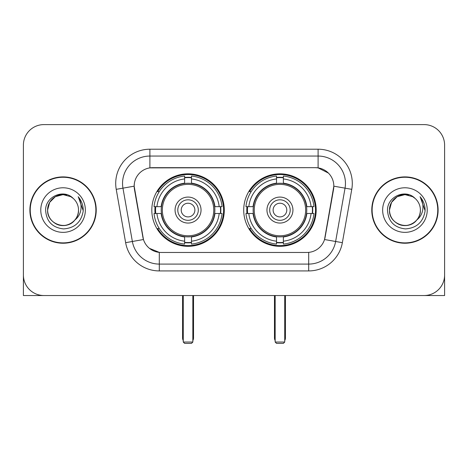 <?xml version="1.0" encoding="UTF-8"?>
<svg xmlns="http://www.w3.org/2000/svg" width="468" height="468" viewBox="0 0 468 468"><rect width="100%" height="100%" fill="white"/><g stroke="black" fill="none" stroke-linecap="round" stroke-linejoin="round"><path stroke-width="0.7" d="M243.711 210.068A36.241 36.241 0 0 0 279.952 246.308A36.241 36.241 0 0 0 316.187 210.068A36.241 36.241 0 0 0 279.952 173.827A36.241 36.241 0 0 0 243.711 210.068M151.813 210.068A36.241 36.241 0 0 0 188.048 246.308A36.241 36.241 0 0 0 224.289 210.068A36.241 36.241 0 0 0 188.048 173.827A36.241 36.241 0 0 0 151.813 210.068M134.17 186.135A18.463 18.463 0 0 0 134.451 189.341L142.892 237.206A18.463 18.463 0 0 0 161.074 252.463L306.926 252.463A18.463 18.463 0 0 0 325.108 237.206L333.549 189.341A18.463 18.463 0 0 0 315.368 167.673L152.632 167.673A18.463 18.463 0 0 0 134.17 186.135L134.374 183.403M155.066 213.49A33.164 33.164 0 0 1 155.066 206.651M246.964 213.49A33.164 33.164 0 0 1 246.964 206.651M29.893 210.068A33.164 33.164 0 0 0 63.057 243.231A33.164 33.164 0 0 0 96.221 210.068A33.164 33.164 0 0 0 63.057 176.904A33.164 33.164 0 0 0 29.893 210.068M371.779 210.068A33.164 33.164 0 0 0 404.943 243.231A33.164 33.164 0 0 0 438.106 210.068A33.164 33.164 0 0 0 404.943 176.904A33.164 33.164 0 0 0 371.779 210.068M149.895 149.21L318.105 149.21A34.187 34.187 0 0 1 351.772 189.335L342.365 242.67A34.187 34.187 0 0 1 308.699 270.925L159.301 270.925A34.187 34.187 0 0 1 125.635 242.67L116.228 189.335A34.187 34.187 0 0 1 149.895 149.21L149.895 156.049L318.105 156.049A27.349 27.349 0 0 1 345.039 188.154L335.632 241.482A27.349 27.349 0 0 1 308.699 264.087L159.301 264.087A27.349 27.349 0 0 1 132.368 241.482L122.961 188.154A27.349 27.349 0 0 1 149.895 156.049L149.895 167.877L315.368 167.673L318.105 167.877L328.419 173.078M306.926 252.463L161.074 252.463M159.301 270.925L159.301 252.375L149.444 248.344M345.039 188.154L333.83 186.176L324.54 239.528L335.632 241.482L345.039 188.154L351.772 189.335M125.635 242.67L143.46 239.528L134.17 186.176L122.961 188.154A27.349 27.349 0 0 1 122.546 183.403M325.108 237.206L324.997 237.785M143.003 237.785L142.892 237.206M444.6 145.109A20.51 20.51 0 0 0 424.09 124.599L43.91 124.599A20.51 20.51 0 0 0 23.4 145.109L23.4 275.026A20.51 20.51 0 0 0 43.91 295.536L424.09 295.536A20.51 20.51 0 0 0 444.6 275.026L444.6 145.109L444.6 295.536L365.286 295.536M23.4 145.109L23.4 295.536L102.714 295.536M424.09 124.599L43.91 124.599M43.91 295.536L424.09 295.536M95.882 210.068A32.819 32.819 0 0 0 63.057 177.249A32.819 32.819 0 0 0 30.239 210.068A32.819 32.819 0 0 0 63.057 242.886A32.819 32.819 0 0 0 95.882 210.068M73.183 198.391A15.456 15.456 0 0 1 78.513 210.068C78.302 215.894 75.728 220.358 70.785 223.452C61.156 229.618 47.081 221.493 47.607 210.068L49.678 202.34L55.329 196.683L63.057 194.618L70.785 196.683L73.183 198.391C63.701 188.452 45.443 196.642 45.612 210.068C46.309 221.352 52.287 227.635 63.554 228.91C74.652 228.103 81.192 222.212 83.181 211.226L83.21 210.068C83.152 205.002 81.467 200.55 78.15 196.712C80.671 200.854 81.561 205.306 80.818 210.068C80.092 214.122 78.121 217.433 74.898 219.995A15.456 15.456 0 0 0 78.513 210.068C79.039 221.493 64.964 229.618 55.329 223.452C50.392 220.358 47.812 215.894 47.607 210.068C47.367 200.491 57.213 192.43 66.708 195.051M74.898 219.995C66.696 231.087 46.8 223.991 47.607 210.068M40.769 210.068A22.288 22.288 0 0 0 63.057 232.356A22.288 22.288 0 0 0 85.352 210.068A22.288 22.288 0 0 0 63.057 187.779A22.288 22.288 0 0 0 40.769 210.068M78.302 196.888L83.205 210.653M437.761 210.068A32.819 32.819 0 0 0 404.943 177.249A32.819 32.819 0 0 0 372.118 210.068A32.819 32.819 0 0 0 404.943 242.886A32.819 32.819 0 0 0 437.761 210.068M415.063 198.391A15.456 15.456 0 0 1 420.393 210.068C420.188 215.894 417.608 220.358 412.671 223.452C403.036 229.618 388.961 221.493 389.487 210.068L391.558 202.34L397.215 196.683L404.943 194.618L412.671 196.683L415.063 198.391C405.58 188.452 387.323 196.642 387.492 210.068C388.188 221.352 394.173 227.635 405.44 228.91C416.532 228.103 423.072 222.212 425.061 211.226L425.096 210.068C425.038 205.002 423.353 200.55 420.036 196.712C422.557 200.854 423.446 205.306 422.698 210.068C421.978 214.122 420.007 217.433 416.783 219.995A15.456 15.456 0 0 0 420.393 210.068C420.919 221.493 406.844 229.618 397.215 223.452C392.272 220.358 389.698 215.894 389.487 210.068C389.247 200.491 399.099 192.43 408.593 195.051M416.783 219.995C408.582 231.087 388.686 223.991 389.487 210.068M382.649 210.068A22.288 22.288 0 0 0 404.943 232.356A22.288 22.288 0 0 0 427.231 210.068A22.288 22.288 0 0 0 404.943 187.779A22.288 22.288 0 0 0 382.649 210.068M420.188 196.888L425.084 210.653M214.636 213.49A26.805 26.805 0 0 0 191.47 183.485L191.47 183.158L191.47 183.485A26.805 26.805 0 0 0 161.466 213.49A26.805 26.805 0 0 0 214.636 213.49L214.958 213.49L214.636 213.49A26.805 26.805 0 0 1 191.47 236.65L191.47 241.195A31.315 31.315 0 0 0 219.182 213.49L222.066 213.49A34.187 34.187 0 0 1 191.47 244.085L191.47 241.195M155.75 213.49A32.479 32.479 0 0 1 155.75 206.651M191.47 177.77A32.479 32.479 0 0 0 184.632 177.77M220.352 206.651A32.479 32.479 0 0 1 220.352 213.49M219.182 206.651L222.066 206.651A34.187 34.187 0 0 0 191.47 176.05L191.47 183.158A27.126 27.126 0 0 1 214.958 206.651L219.182 206.651A31.315 31.315 0 0 0 191.47 178.94M156.92 213.49L154.036 213.49A34.187 34.187 0 0 0 184.632 244.085L184.632 236.978A27.126 27.126 0 0 1 161.144 213.49L156.92 213.49A31.315 31.315 0 0 0 184.632 241.195M219.182 213.49L214.958 213.49A27.126 27.126 0 0 1 191.47 236.978L191.47 236.65M214.636 206.651L214.958 206.651L214.636 206.651M161.466 213.49L161.144 213.49L161.466 213.49A26.805 26.805 0 0 0 184.632 236.65M191.47 242.365A32.479 32.479 0 0 1 184.632 242.365M184.632 178.94L184.632 176.05A34.187 34.187 0 0 0 154.036 206.651L161.144 206.651A27.126 27.126 0 0 1 184.632 183.158L184.632 178.94A31.315 31.315 0 0 0 156.92 206.651M184.632 183.485L184.632 183.158L184.632 183.485M213.759 210.068A25.711 25.711 0 0 1 188.048 235.778A25.711 25.711 0 0 1 162.343 210.068A25.711 25.711 0 0 1 188.048 184.357A25.711 25.711 0 0 1 213.759 210.068M201.041 210.068A12.993 12.993 0 0 0 188.048 197.075A12.993 12.993 0 0 0 175.061 210.068A12.993 12.993 0 0 0 188.048 223.06A12.993 12.993 0 0 0 201.041 210.068M198.309 210.068A10.255 10.255 0 0 0 188.048 199.813A10.255 10.255 0 0 0 177.793 210.068A10.255 10.255 0 0 0 188.048 220.323A10.255 10.255 0 0 0 198.309 210.068M194.887 210.068A6.839 6.839 0 0 1 188.048 216.906A6.839 6.839 0 0 1 181.215 210.068A6.839 6.839 0 0 1 188.048 203.229A6.839 6.839 0 0 1 194.887 210.068A6.839 6.839 0 0 1 188.048 216.906A6.839 6.839 0 0 1 181.215 210.068A6.839 6.839 0 0 1 188.048 203.229A6.839 6.839 0 0 1 194.887 210.068M159.278 191.605L157.663 191.605A35.556 35.556 0 0 1 223.605 210.068A35.556 35.556 0 0 1 157.663 228.53L159.278 228.53M183.263 295.536L183.263 342.038L192.839 342.038L192.839 295.536M183.263 342.038L184.632 343.401L191.47 343.401L192.839 342.038M306.534 213.49A26.805 26.805 0 0 0 283.368 183.485L283.368 183.158L283.368 183.485A26.805 26.805 0 0 0 253.363 213.49A26.805 26.805 0 0 0 306.534 213.49L306.856 213.49L306.534 213.49A26.805 26.805 0 0 1 283.368 236.65L283.368 241.195A31.315 31.315 0 0 0 311.08 213.49L313.964 213.49A34.187 34.187 0 0 1 283.368 244.085L283.368 241.195M247.648 213.49A32.479 32.479 0 0 1 247.648 206.651M283.368 177.77A32.479 32.479 0 0 0 276.529 177.77M312.25 206.651A32.479 32.479 0 0 1 312.25 213.49M311.08 206.651L313.964 206.651A34.187 34.187 0 0 0 283.368 176.05L283.368 183.158A27.126 27.126 0 0 1 306.856 206.651L311.08 206.651A31.315 31.315 0 0 0 283.368 178.94M248.818 213.49L245.934 213.49A34.187 34.187 0 0 0 276.529 244.085L276.529 236.978A27.126 27.126 0 0 1 253.042 213.49L248.818 213.49A31.315 31.315 0 0 0 276.529 241.195M311.08 213.49L306.856 213.49A27.126 27.126 0 0 1 283.368 236.978L283.368 236.65M306.534 206.651L306.856 206.651L306.534 206.651M253.363 213.49L253.042 213.49L253.363 213.49A26.805 26.805 0 0 0 276.529 236.65M283.368 242.365A32.479 32.479 0 0 1 276.529 242.365M276.529 178.94L276.529 176.05A34.187 34.187 0 0 0 245.934 206.651L253.042 206.651A27.126 27.126 0 0 1 276.529 183.158L276.529 178.94A31.315 31.315 0 0 0 248.818 206.651M276.529 183.485L276.529 183.158L276.529 183.485M305.657 210.068A25.711 25.711 0 0 1 279.952 235.778A25.711 25.711 0 0 1 254.241 210.068A25.711 25.711 0 0 1 279.952 184.357A25.711 25.711 0 0 1 305.657 210.068M292.939 210.068A12.993 12.993 0 0 0 279.952 197.075A12.993 12.993 0 0 0 266.959 210.068A12.993 12.993 0 0 0 279.952 223.06A12.993 12.993 0 0 0 292.939 210.068M290.207 210.068A10.255 10.255 0 0 0 279.952 199.813A10.255 10.255 0 0 0 269.691 210.068A10.255 10.255 0 0 0 279.952 220.323A10.255 10.255 0 0 0 290.207 210.068M286.785 210.068A6.839 6.839 0 0 1 279.952 216.906A6.839 6.839 0 0 1 273.113 210.068A6.839 6.839 0 0 1 279.952 203.229A6.839 6.839 0 0 1 286.785 210.068A6.839 6.839 0 0 1 279.952 216.906A6.839 6.839 0 0 1 273.113 210.068A6.839 6.839 0 0 1 279.952 203.229A6.839 6.839 0 0 1 286.785 210.068M251.176 191.605L249.561 191.605A35.556 35.556 0 0 1 315.502 210.068A35.556 35.556 0 0 1 249.561 228.53L251.176 228.53M275.161 295.536L275.161 342.038L284.737 342.038L284.737 295.536M275.161 342.038L276.529 343.401L283.368 343.401L284.737 342.038M318.105 149.21L318.105 167.877M308.699 252.375L308.699 270.925M116.228 189.335L122.961 188.154M335.632 241.482L342.365 242.67M182.578 295.536L182.578 337.931L183.263 337.931M188.048 216.906A6.839 6.839 0 0 1 181.215 210.068A6.839 6.839 0 0 1 188.048 203.229M192.839 337.931L193.524 337.931L193.524 295.536M184.632 242.676A32.783 32.783 0 0 0 191.47 242.676M220.656 213.49A32.783 32.783 0 0 0 220.656 206.651M191.47 177.46A32.783 32.783 0 0 0 184.632 177.46M274.476 295.536L274.476 337.931L275.161 337.931M279.952 216.906A6.839 6.839 0 0 1 273.113 210.068A6.839 6.839 0 0 1 279.952 203.229M284.737 337.931L285.421 337.931L285.421 295.536M276.529 242.676A32.783 32.783 0 0 0 283.368 242.676M312.554 213.49A32.783 32.783 0 0 0 312.554 206.651M283.368 177.46A32.783 32.783 0 0 0 276.529 177.46M182.578 337.931A5.47 5.47 0 0 0 183.263 340.581M192.839 340.581A5.47 5.47 0 0 0 193.524 337.931M274.476 337.931A5.47 5.47 0 0 0 275.161 340.581M284.737 340.581A5.47 5.47 0 0 0 285.421 337.931"/></g></svg>
